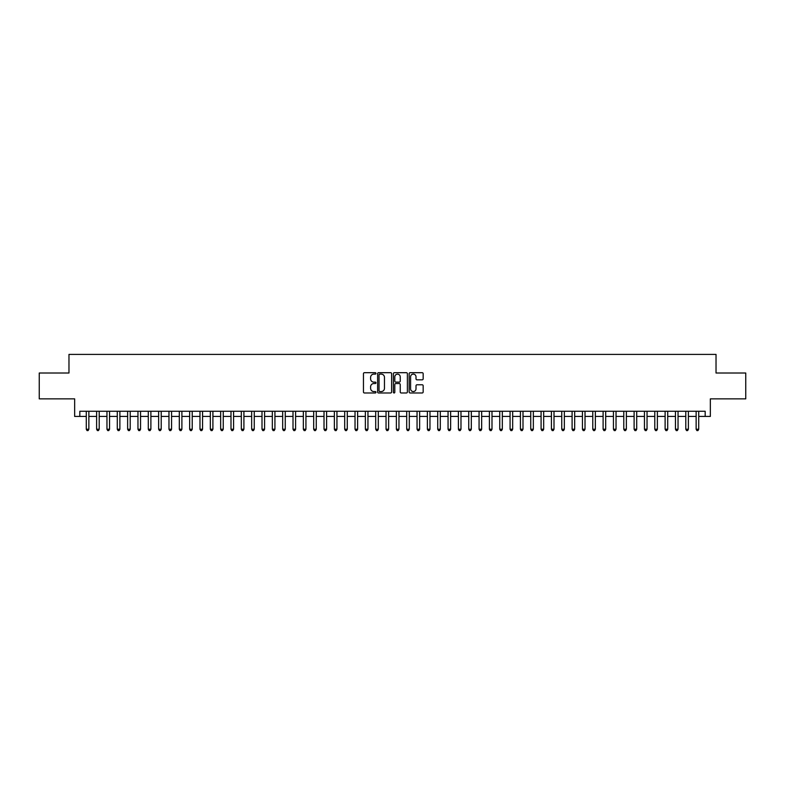 <?xml version="1.0" encoding="UTF-8"?>
<svg xmlns="http://www.w3.org/2000/svg" width="785" height="785" viewBox="0 0 785 785"><rect width="100%" height="100%" fill="white"/><g stroke="black" fill="none" stroke-linecap="round" stroke-linejoin="round"><path stroke-width="1.18" d="M375.966 373.395A0.706 0.706 0 0 0 375.25 372.689L364.475 372.689A1.011 1.011 0 0 0 363.455 373.699L363.455 391.97A1.011 1.011 0 0 0 364.475 392.981L375.25 392.981A0.706 0.706 0 0 0 375.966 392.274A0.706 0.706 0 0 0 375.25 391.558L373.856 391.558A3.248 3.248 0 0 1 370.608 388.31L370.608 386.789A3.248 3.248 0 0 1 373.856 383.541L375.25 383.541A0.706 0.706 0 0 0 375.966 382.835A0.706 0.706 0 0 0 375.25 382.128L373.856 382.128A3.248 3.248 0 0 1 370.608 378.88L370.608 377.359A3.248 3.248 0 0 1 373.856 374.111L375.25 374.111A0.706 0.706 0 0 0 375.966 373.395M422.153 379.842A1.011 1.011 0 0 0 423.164 378.831L423.164 373.699A1.011 1.011 0 0 0 422.153 372.689L410.182 372.689A1.011 1.011 0 0 0 409.162 373.699L409.162 391.97A1.011 1.011 0 0 0 410.182 392.981L422.153 392.981A1.011 1.011 0 0 0 423.164 391.97L423.164 385.778A1.011 1.011 0 0 0 422.153 384.768L417.031 384.768A1.011 1.011 0 0 0 416.011 385.778L416.011 388.85A2.718 2.718 0 0 1 413.302 391.558A2.718 2.718 0 0 1 410.584 388.85L410.584 376.82A2.718 2.718 0 0 1 413.302 374.111A2.718 2.718 0 0 1 416.011 376.82L416.011 378.831A1.011 1.011 0 0 0 417.031 379.842L422.153 379.842M79.825 416.433L79.825 411.262L705.175 411.262L705.175 416.433L710.346 416.433L710.346 398.858L745.75 398.858L745.75 373.012L716.028 373.012L716.028 354.408L68.972 354.408L68.972 373.012L39.25 373.012L39.25 398.858L74.653 398.858L74.653 416.433L86.281 416.433M391.617 373.699A1.011 1.011 0 0 0 390.596 372.689L378.625 372.689A1.011 1.011 0 0 0 377.614 373.699L377.614 391.97A1.011 1.011 0 0 0 378.625 392.981L390.596 392.981A1.011 1.011 0 0 0 391.617 391.97L391.617 373.699M394.404 372.689L406.375 372.689A1.011 1.011 0 0 1 407.386 373.699L407.386 391.97A1.011 1.011 0 0 1 406.375 392.981L401.253 392.981A1.011 1.011 0 0 1 400.232 391.97L400.232 384.562A1.011 1.011 0 0 0 399.222 383.541L395.826 383.541A1.011 1.011 0 0 0 394.806 384.562L394.806 392.274A0.706 0.706 0 0 1 394.099 392.981A0.706 0.706 0 0 1 393.383 392.274L393.383 373.699A1.011 1.011 0 0 1 394.404 372.689M88.862 416.433L96.614 416.433M99.204 416.433L106.956 416.433M109.537 416.433L117.289 416.433M119.879 416.433L127.631 416.433M130.212 416.433L137.964 416.433M140.544 416.433L148.296 416.433M150.887 416.433L158.639 416.433M161.219 416.433L168.971 416.433M171.562 416.433L179.314 416.433M181.894 416.433L189.646 416.433M192.227 416.433L199.979 416.433M202.569 416.433L210.321 416.433M212.902 416.433L220.654 416.433M223.244 416.433L230.996 416.433M233.577 416.433L241.329 416.433M243.909 416.433L251.661 416.433M254.252 416.433L262.004 416.433M264.584 416.433L272.336 416.433M274.927 416.433L282.678 416.433M285.259 416.433L293.011 416.433M295.592 416.433L303.344 416.433M305.934 416.433L313.686 416.433M316.267 416.433L324.019 416.433M326.609 416.433L334.361 416.433M336.942 416.433L344.693 416.433M347.274 416.433L355.026 416.433M357.617 416.433L365.368 416.433M367.949 416.433L375.701 416.433M378.291 416.433L386.043 416.433M388.624 416.433L396.376 416.433M398.957 416.433L406.709 416.433M409.299 416.433L417.051 416.433M419.632 416.433L427.383 416.433M429.974 416.433L437.726 416.433M440.307 416.433L448.058 416.433M450.639 416.433L458.391 416.433M460.981 416.433L468.733 416.433M471.314 416.433L479.066 416.433M481.656 416.433L489.408 416.433M491.989 416.433L499.741 416.433M502.322 416.433L510.073 416.433M512.664 416.433L520.416 416.433M522.996 416.433L530.748 416.433M533.339 416.433L541.091 416.433M543.671 416.433L551.423 416.433M554.004 416.433L561.756 416.433M564.346 416.433L572.098 416.433M574.679 416.433L582.431 416.433M585.021 416.433L592.773 416.433M595.354 416.433L603.106 416.433M605.686 416.433L613.438 416.433M616.029 416.433L623.781 416.433M626.361 416.433L634.113 416.433M636.704 416.433L644.456 416.433M647.036 416.433L654.788 416.433M657.369 416.433L665.121 416.433M667.711 416.433L675.463 416.433M678.044 416.433L685.796 416.433M688.386 416.433L696.138 416.433M698.719 416.433L705.175 416.433M379.744 374.111A0.706 0.706 0 0 0 379.027 374.818L379.027 390.851A0.706 0.706 0 0 0 379.744 391.558L381.216 391.558A3.248 3.248 0 0 0 384.464 388.31L384.464 377.359A3.248 3.248 0 0 0 381.216 374.111L379.744 374.111M400.232 376.878A2.718 2.718 0 0 0 397.524 374.16A2.718 2.718 0 0 0 394.806 376.878L394.806 381.108A1.011 1.011 0 0 0 395.826 382.128L399.222 382.128A1.011 1.011 0 0 0 400.232 381.108L400.232 376.878M88.862 411.262L88.862 429.248L86.281 429.248L86.281 411.262M88.862 429.248L88.087 430.592L87.056 430.592L86.281 429.248M99.204 411.262L99.204 429.248L96.614 429.248L96.614 411.262M99.204 429.248L98.429 430.592L97.389 430.592L96.614 429.248M109.537 411.262L109.537 429.248L106.956 429.248L106.956 411.262M109.537 429.248L108.762 430.592L107.731 430.592L106.956 429.248M119.879 411.262L119.879 429.248L117.289 429.248L117.289 411.262M119.879 429.248L119.104 430.592L118.064 430.592L117.289 429.248M130.212 411.262L130.212 429.248L127.631 429.248L127.631 411.262M130.212 429.248L129.437 430.592L128.406 430.592L127.631 429.248M140.544 411.262L140.544 429.248L137.964 429.248L137.964 411.262M140.544 429.248L139.769 430.592L138.739 430.592L137.964 429.248M150.887 411.262L150.887 429.248L148.296 429.248L148.296 411.262M150.887 429.248L150.112 430.592L149.071 430.592L148.296 429.248M161.219 411.262L161.219 429.248L158.639 429.248L158.639 411.262M161.219 429.248L160.444 430.592L159.414 430.592L158.639 429.248M171.562 411.262L171.562 429.248L168.971 429.248L168.971 411.262M171.562 429.248L170.787 430.592L169.746 430.592L168.971 429.248M181.894 411.262L181.894 429.248L179.314 429.248L179.314 411.262M181.894 429.248L181.119 430.592L180.089 430.592L179.314 429.248M192.227 411.262L192.227 429.248L189.646 429.248L189.646 411.262M192.227 429.248L191.452 430.592L190.421 430.592L189.646 429.248M202.569 411.262L202.569 429.248L199.979 429.248L199.979 411.262M202.569 429.248L201.794 430.592L200.754 430.592L199.979 429.248M212.902 411.262L212.902 429.248L210.321 429.248L210.321 411.262M212.902 429.248L212.127 430.592L211.096 430.592L210.321 429.248M223.244 411.262L223.244 429.248L220.654 429.248L220.654 411.262M223.244 429.248L222.469 430.592L221.429 430.592L220.654 429.248M233.577 411.262L233.577 429.248L230.996 429.248L230.996 411.262M233.577 429.248L232.802 430.592L231.771 430.592L230.996 429.248M243.909 411.262L243.909 429.248L241.329 429.248L241.329 411.262M243.909 429.248L243.134 430.592L242.104 430.592L241.329 429.248M254.252 411.262L254.252 429.248L251.661 429.248L251.661 411.262M254.252 429.248L253.476 430.592L252.436 430.592L251.661 429.248M264.584 411.262L264.584 429.248L262.004 429.248L262.004 411.262M264.584 429.248L263.809 430.592L262.779 430.592L262.004 429.248M274.927 411.262L274.927 429.248L272.336 429.248L272.336 411.262M274.927 429.248L274.151 430.592L273.111 430.592L272.336 429.248M285.259 411.262L285.259 429.248L282.678 429.248L282.678 411.262M285.259 429.248L284.484 430.592L283.454 430.592L282.678 429.248M295.592 411.262L295.592 429.248L293.011 429.248L293.011 411.262M295.592 429.248L294.817 430.592L293.786 430.592L293.011 429.248M305.934 411.262L305.934 429.248L303.344 429.248L303.344 411.262M305.934 429.248L305.159 430.592L304.119 430.592L303.344 429.248M316.267 411.262L316.267 429.248L313.686 429.248L313.686 411.262M316.267 429.248L315.491 430.592L314.461 430.592L313.686 429.248M326.609 411.262L326.609 429.248L324.019 429.248L324.019 411.262M326.609 429.248L325.834 430.592L324.794 430.592L324.019 429.248M336.942 411.262L336.942 429.248L334.361 429.248L334.361 411.262M336.942 429.248L336.166 430.592L335.136 430.592L334.361 429.248M347.274 411.262L347.274 429.248L344.693 429.248L344.693 411.262M347.274 429.248L346.499 430.592L345.469 430.592L344.693 429.248M357.617 411.262L357.617 429.248L355.026 429.248L355.026 411.262M357.617 429.248L356.841 430.592L355.801 430.592L355.026 429.248M367.949 411.262L367.949 429.248L365.368 429.248L365.368 411.262M367.949 429.248L367.174 430.592L366.144 430.592L365.368 429.248M378.291 411.262L378.291 429.248L375.701 429.248L375.701 411.262M378.291 429.248L377.516 430.592L376.476 430.592L375.701 429.248M388.624 411.262L388.624 429.248L386.043 429.248L386.043 411.262M388.624 429.248L387.849 430.592L386.819 430.592L386.043 429.248M398.957 411.262L398.957 429.248L396.376 429.248L396.376 411.262M398.957 429.248L398.181 430.592L397.151 430.592L396.376 429.248M409.299 411.262L409.299 429.248L406.709 429.248L406.709 411.262M409.299 429.248L408.524 430.592L407.484 430.592L406.709 429.248M419.632 411.262L419.632 429.248L417.051 429.248L417.051 411.262M419.632 429.248L418.856 430.592L417.826 430.592L417.051 429.248M429.974 411.262L429.974 429.248L427.383 429.248L427.383 411.262M429.974 429.248L429.199 430.592L428.159 430.592L427.383 429.248M440.307 411.262L440.307 429.248L437.726 429.248L437.726 411.262M440.307 429.248L439.531 430.592L438.501 430.592L437.726 429.248M450.639 411.262L450.639 429.248L448.058 429.248L448.058 411.262M450.639 429.248L449.864 430.592L448.834 430.592L448.058 429.248M460.981 411.262L460.981 429.248L458.391 429.248L458.391 411.262M460.981 429.248L460.206 430.592L459.166 430.592L458.391 429.248M471.314 411.262L471.314 429.248L468.733 429.248L468.733 411.262M471.314 429.248L470.539 430.592L469.508 430.592L468.733 429.248M481.656 411.262L481.656 429.248L479.066 429.248L479.066 411.262M481.656 429.248L480.881 430.592L479.841 430.592L479.066 429.248M491.989 411.262L491.989 429.248L489.408 429.248L489.408 411.262M491.989 429.248L491.214 430.592L490.183 430.592L489.408 429.248M502.322 411.262L502.322 429.248L499.741 429.248L499.741 411.262M502.322 429.248L501.546 430.592L500.516 430.592L499.741 429.248M512.664 411.262L512.664 429.248L510.073 429.248L510.073 411.262M512.664 429.248L511.889 430.592L510.849 430.592L510.073 429.248M522.996 411.262L522.996 429.248L520.416 429.248L520.416 411.262M522.996 429.248L522.221 430.592L521.191 430.592L520.416 429.248M533.339 411.262L533.339 429.248L530.748 429.248L530.748 411.262M533.339 429.248L532.564 430.592L531.523 430.592L530.748 429.248M543.671 411.262L543.671 429.248L541.091 429.248L541.091 411.262M543.671 429.248L542.896 430.592L541.866 430.592L541.091 429.248M554.004 411.262L554.004 429.248L551.423 429.248L551.423 411.262M554.004 429.248L553.229 430.592L552.198 430.592L551.423 429.248M564.346 411.262L564.346 429.248L561.756 429.248L561.756 411.262M564.346 429.248L563.571 430.592L562.531 430.592L561.756 429.248M574.679 411.262L574.679 429.248L572.098 429.248L572.098 411.262M574.679 429.248L573.904 430.592L572.873 430.592L572.098 429.248M585.021 411.262L585.021 429.248L582.431 429.248L582.431 411.262M585.021 429.248L584.246 430.592L583.206 430.592L582.431 429.248M595.354 411.262L595.354 429.248L592.773 429.248L592.773 411.262M595.354 429.248L594.579 430.592L593.548 430.592L592.773 429.248M605.686 411.262L605.686 429.248L603.106 429.248L603.106 411.262M605.686 429.248L604.911 430.592L603.881 430.592L603.106 429.248M616.029 411.262L616.029 429.248L613.438 429.248L613.438 411.262M616.029 429.248L615.254 430.592L614.213 430.592L613.438 429.248M626.361 411.262L626.361 429.248L623.781 429.248L623.781 411.262M626.361 429.248L625.586 430.592L624.556 430.592L623.781 429.248M636.704 411.262L636.704 429.248L634.113 429.248L634.113 411.262M636.704 429.248L635.928 430.592L634.888 430.592L634.113 429.248M647.036 411.262L647.036 429.248L644.456 429.248L644.456 411.262M647.036 429.248L646.261 430.592L645.231 430.592L644.456 429.248M657.369 411.262L657.369 429.248L654.788 429.248L654.788 411.262M657.369 429.248L656.594 430.592L655.563 430.592L654.788 429.248M667.711 411.262L667.711 429.248L665.121 429.248L665.121 411.262M667.711 429.248L666.936 430.592L665.896 430.592L665.121 429.248M678.044 411.262L678.044 429.248L675.463 429.248L675.463 411.262M678.044 429.248L677.269 430.592L676.238 430.592L675.463 429.248M688.386 411.262L688.386 429.248L685.796 429.248L685.796 411.262M688.386 429.248L687.611 430.592L686.571 430.592L685.796 429.248M698.719 411.262L698.719 429.248L696.138 429.248L696.138 411.262M698.719 429.248L697.943 430.592L696.913 430.592L696.138 429.248"/></g></svg>
